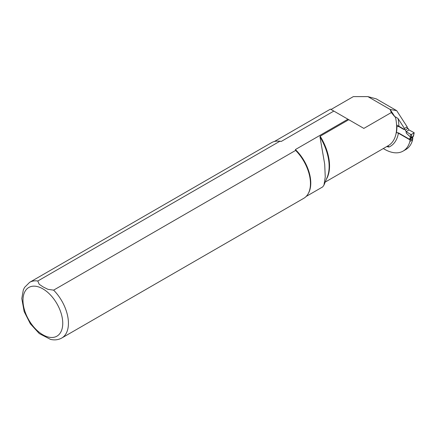 <?xml version="1.0" encoding="UTF-8"?>
<svg xmlns="http://www.w3.org/2000/svg" width="436" height="436" viewBox="0 0 436 436"><rect width="100%" height="100%" fill="white"/><g stroke="black" fill="none" stroke-linecap="round" stroke-linejoin="round"><path stroke-width="0.65" d="M383.32 148.529A37.125 21.435 -120 0 0 403.098 151.101A37.125 21.435 -120 0 0 409.873 141.498L410.091 139.602L398.466 132.893L396.428 132.762A40.21 23.217 -120 0 0 396.88 126.484L398.907 126.604L403.758 129.405A1.123 0.649 -120 0 0 404.319 129.459A1.123 0.649 -120 0 0 404.461 128.457L407.186 126.881L396.689 110.651L376.295 98.874L367.886 96.612L390.149 109.463L396.689 110.651M403.098 151.101L405.823 149.532A37.125 21.435 60 0 0 412.603 139.923L412.816 138.027M407.186 126.881A1.123 0.649 60 0 1 407.099 127.852L408.014 128.38L409.023 129.944L414.195 132.751L411.535 134.397L410.619 134.386L406.134 131.612L405.284 129.95L408.014 128.38M412.603 139.923L409.873 141.498M386.743 146.556A33.349 19.255 -120 0 0 388.994 147.03L388.345 146.224L387.571 146.076M306.132 196.473L322.684 186.919L323.959 185.131L325.251 177.038L324.695 164.154L319.986 136.926L320.171 136.212L348.778 119.698L347.944 119.219L295.385 149.564L295.635 150.409L53.617 290.142L47.922 289.33L43.246 286.992L39.202 284.294L37.796 281.007L279.814 141.275L281.285 141.422A31.741 18.328 -120 0 0 278.588 141.122L277.852 141.106A32.144 18.557 -120 0 0 271.655 142.61L29.632 282.343L24.569 287.406L23.315 289.962L21.8 298.573L24.138 311.544L30.351 323.779L39.289 333.578L50.522 339.388C54.614 340.347 58.37 339.889 61.776 338.014A32.144 18.557 -120 0 0 53.617 290.142M61.776 338.014L303.799 198.287A32.144 18.557 -120 0 0 308.198 193.671L308.552 193.028A31.741 18.328 -120 0 0 295.385 149.564M281.285 141.422L333.845 111.076L330.461 109.125L274.386 141.498M331.06 109.469L353.334 96.612L367.886 96.612M348.778 119.698L363.853 128.402L391.31 112.548L395.021 117.001L390.149 109.463L391.31 112.548M398.907 126.604A41.785 24.127 -120 0 0 398.041 118.527L404.461 128.457M398.041 118.527L395.365 116.804L395.021 117.001M279.814 141.275A32.144 18.557 -120 0 0 277.852 141.106M308.198 193.671A32.144 18.557 -120 0 0 295.635 150.409M333.845 111.076L347.944 119.219M410.619 134.386L410.603 137.171L406.292 133.149L406.134 131.612M414.015 132.969L413.339 136.305L411.508 137.356L410.608 137.215L409.911 138.196A0.965 0.556 -120 0 0 409.818 138.539L409.818 139.782L397.409 132.615M409.023 129.944L406.298 131.519M413.415 136.245A0.643 0.507 -144.9 0 1 413.263 136.403L412.576 137.373L412.549 138.779L411.639 139.395L410.728 139.825L410.761 138.425L411.442 137.449A0.643 0.507 -144.9 0 1 410.598 137.226L406.292 133.149M405.284 129.95L396.569 124.919M412.549 138.779L412.734 137.226A0.643 0.371 180 0 1 412.549 137.487L410.728 138.539A0.643 0.371 180 0 1 409.818 138.539M410.058 139.874L410.728 139.825M413.355 136.13A0.643 0.371 11.8 0 0 413.53 135.939L414.189 132.778M413.263 136.403L413.339 135.64L413.448 136.212L412.712 137.253A0.643 0.507 -144.9 0 1 412.576 137.373L410.761 138.425A0.643 0.507 -144.9 0 1 409.911 138.196M410.608 137.215L410.603 137.171A0.643 0.452 0.3 0 0 411.524 137.187L411.535 134.397M388.994 147.03A41.785 24.127 -120 0 0 398.466 132.893M325.212 182.079L388.318 145.646A40.177 23.195 -120 0 0 395.365 116.804M326.39 179.196A40.177 23.195 -120 0 0 320.171 136.212M37.796 281.007A32.144 18.557 -120 0 0 29.632 282.343M42.864 288.855A28.127 16.241 -120 0 0 25.642 313.359A28.127 16.241 -120 0 0 60.086 333.246A28.127 16.241 -120 0 0 42.864 288.855M323.964 185.137L327.256 177.081A40.395 23.321 -120 0 0 319.986 136.926"/></g></svg>
